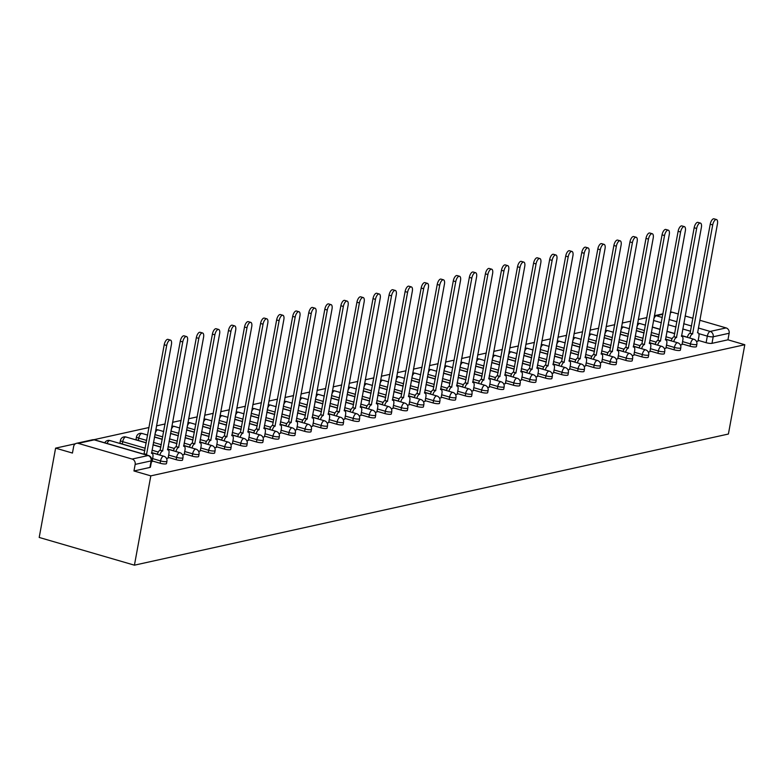 <?xml version="1.0" encoding="UTF-8"?>
<svg xmlns="http://www.w3.org/2000/svg" width="784" height="784" viewBox="0 0 784 784"><rect width="100%" height="100%" fill="white"/><g stroke="black" fill="none" stroke-linecap="round" stroke-linejoin="round"><path stroke-width="1.18" d="M682.129 343.921L690.057 346.234A4.4 0.911 10.4 0 0 695.927 346.891A4.4 0.911 10.4 0 0 696.447 346.567L696.878 344.245A4.4 0.911 -169.6 0 1 696.359 344.558A4.4 0.911 -169.6 0 1 690.488 343.902L682.56 341.599M666.067 347.469L674.005 349.782A4.4 0.911 10.4 0 0 679.875 350.428A4.4 0.911 10.4 0 0 680.385 350.115L680.816 347.792A4.4 0.911 -169.6 0 1 680.296 348.106A4.4 0.911 -169.6 0 1 674.426 347.449L666.498 345.136M650.014 351.016L657.943 353.319A4.4 0.911 10.4 0 0 663.813 353.976A4.4 0.911 10.4 0 0 664.332 353.662L664.754 351.34A4.4 0.911 -169.6 0 1 664.234 351.653A4.4 0.911 -169.6 0 1 658.374 350.997L650.436 348.684M633.952 354.564L641.88 356.867A4.4 0.911 10.4 0 0 647.751 357.524A4.4 0.911 10.4 0 0 648.27 357.21L648.701 354.878A4.4 0.911 -169.6 0 1 648.182 355.191A4.4 0.911 -169.6 0 1 642.312 354.544L634.383 352.232M617.89 358.102L625.828 360.415A4.4 0.911 10.4 0 0 631.688 361.071A4.4 0.911 10.4 0 0 632.208 360.758L632.639 358.425A4.4 0.911 -169.6 0 1 632.12 358.739A4.4 0.911 -169.6 0 1 626.249 358.092L618.321 355.779M601.838 361.649L609.766 363.962A4.4 0.911 10.4 0 0 615.636 364.619A4.4 0.911 10.4 0 0 616.155 364.305L616.577 361.973A4.4 0.911 -169.6 0 1 616.057 362.286A4.4 0.911 -169.6 0 1 610.197 361.63L602.259 359.327M585.775 365.197L593.704 367.51A4.4 0.911 10.4 0 0 599.574 368.157A4.4 0.911 10.4 0 0 600.093 367.843L600.515 365.52A4.4 0.911 -169.6 0 1 600.005 365.834A4.4 0.911 -169.6 0 1 594.135 365.177L586.207 362.874M569.713 368.745L577.651 371.048A4.4 0.911 10.4 0 0 583.512 371.704A4.4 0.911 10.4 0 0 584.031 371.391L584.462 369.068A4.4 0.911 -169.6 0 1 583.943 369.382A4.4 0.911 -169.6 0 1 578.073 368.725L570.144 366.412M553.661 372.292L561.589 374.595A4.4 0.911 10.4 0 0 567.459 375.252A4.4 0.911 10.4 0 0 567.979 374.938L568.4 372.606A4.4 0.911 -169.6 0 1 567.881 372.929A4.4 0.911 -169.6 0 1 562.02 372.273L554.082 369.96M537.599 375.83L545.527 378.143A4.4 0.911 10.4 0 0 551.397 378.799A4.4 0.911 10.4 0 0 551.916 378.486L552.338 376.153A4.4 0.911 -169.6 0 1 551.828 376.467A4.4 0.911 -169.6 0 1 545.958 375.82L538.02 373.507M521.536 379.378L529.474 381.69A4.4 0.911 10.4 0 0 535.335 382.347A4.4 0.911 10.4 0 0 535.854 382.033L536.285 379.701A4.4 0.911 -169.6 0 1 535.766 380.015A4.4 0.911 -169.6 0 1 529.896 379.358L521.968 377.055M505.484 382.925L513.412 385.238A4.4 0.911 10.4 0 0 519.282 385.895A4.4 0.911 10.4 0 0 519.792 385.571L520.223 383.249A4.4 0.911 -169.6 0 1 519.704 383.562A4.4 0.911 -169.6 0 1 513.834 382.906L505.905 380.603M489.422 386.473L497.35 388.786A4.4 0.911 10.4 0 0 503.22 389.432A4.4 0.911 10.4 0 0 503.74 389.119L504.161 386.796A4.4 0.911 -169.6 0 1 503.642 387.11A4.4 0.911 -169.6 0 1 497.781 386.453L489.843 384.14M473.36 390.02L481.288 392.323A4.4 0.911 10.4 0 0 487.158 392.98A4.4 0.911 10.4 0 0 487.677 392.666L488.109 390.334A4.4 0.911 -169.6 0 1 487.589 390.657A4.4 0.911 -169.6 0 1 481.719 390.001L473.791 387.688M457.297 393.568L465.235 395.871A4.4 0.911 10.4 0 0 471.106 396.528A4.4 0.911 10.4 0 0 471.615 396.214L472.046 393.882A4.4 0.911 -169.6 0 1 471.527 394.195A4.4 0.911 -169.6 0 1 465.657 393.548L457.729 391.236M441.245 397.106L449.173 399.419A4.4 0.911 10.4 0 0 455.043 400.075A4.4 0.911 10.4 0 0 455.563 399.762L455.984 397.429A4.4 0.911 -169.6 0 1 455.465 397.743A4.4 0.911 -169.6 0 1 449.604 397.086L441.666 394.783M425.183 400.653L433.111 402.966A4.4 0.911 10.4 0 0 438.981 403.623A4.4 0.911 10.4 0 0 439.501 403.299L439.932 400.977A4.4 0.911 -169.6 0 1 439.412 401.29A4.4 0.911 -169.6 0 1 433.542 400.634L425.614 398.331M409.121 404.201L417.059 406.514A4.4 0.911 10.4 0 0 422.919 407.161A4.4 0.911 10.4 0 0 423.438 406.847L423.87 404.524A4.4 0.911 -169.6 0 1 423.35 404.838A4.4 0.911 -169.6 0 1 417.48 404.181L409.552 401.869M393.068 407.749L400.996 410.052A4.4 0.911 10.4 0 0 406.867 410.708A4.4 0.911 10.4 0 0 407.386 410.395L407.807 408.072A4.4 0.911 -169.6 0 1 407.288 408.386A4.4 0.911 -169.6 0 1 401.428 407.729L393.49 405.416M377.006 411.296L384.934 413.599A4.4 0.911 10.4 0 0 390.804 414.256A4.4 0.911 10.4 0 0 391.324 413.942L391.745 411.61A4.4 0.911 -169.6 0 1 391.236 411.923A4.4 0.911 -169.6 0 1 385.365 411.277L377.437 408.964M360.944 414.834L368.882 417.147A4.4 0.911 10.4 0 0 374.742 417.803A4.4 0.911 10.4 0 0 375.262 417.49L375.693 415.157A4.4 0.911 -169.6 0 1 375.173 415.471A4.4 0.911 -169.6 0 1 369.303 414.814L361.375 412.511M344.891 418.382L352.82 420.694A4.4 0.911 10.4 0 0 358.69 421.351A4.4 0.911 10.4 0 0 359.199 421.028L359.631 418.705A4.4 0.911 -169.6 0 1 359.111 419.019A4.4 0.911 -169.6 0 1 353.241 418.362L345.313 416.059M328.829 421.929L336.757 424.242A4.4 0.911 10.4 0 0 342.628 424.889A4.4 0.911 10.4 0 0 343.147 424.575L343.568 422.253A4.4 0.911 -169.6 0 1 343.059 422.566A4.4 0.911 -169.6 0 1 337.189 421.91L329.251 419.597M312.767 425.477L320.695 427.78A4.4 0.911 10.4 0 0 326.565 428.436A4.4 0.911 10.4 0 0 327.085 428.123L327.516 425.8A4.4 0.911 -169.6 0 1 326.997 426.114A4.4 0.911 -169.6 0 1 321.126 425.457L313.198 423.144M296.705 429.024L304.643 431.327A4.4 0.911 10.4 0 0 310.513 431.984A4.4 0.911 10.4 0 0 311.023 431.67L311.454 429.338A4.4 0.911 -169.6 0 1 310.934 429.652A4.4 0.911 -169.6 0 1 305.064 429.005L297.136 426.692M280.652 432.562L288.581 434.875A4.4 0.911 10.4 0 0 294.451 435.532A4.4 0.911 10.4 0 0 294.97 435.218L295.392 432.886A4.4 0.911 -169.6 0 1 294.872 433.199A4.4 0.911 -169.6 0 1 289.012 432.552L281.074 430.24M264.59 436.11L272.518 438.423A4.4 0.911 10.4 0 0 278.389 439.079A4.4 0.911 10.4 0 0 278.908 438.766L279.339 436.433A4.4 0.911 -169.6 0 1 278.82 436.747A4.4 0.911 -169.6 0 1 272.95 436.09L265.021 433.787M248.528 439.657L256.466 441.97A4.4 0.911 10.4 0 0 262.326 442.617A4.4 0.911 10.4 0 0 262.846 442.303L263.277 439.981A4.4 0.911 -169.6 0 1 262.758 440.294A4.4 0.911 -169.6 0 1 256.887 439.638L248.959 437.335M232.476 443.205L240.404 445.508A4.4 0.911 10.4 0 0 246.274 446.165A4.4 0.911 10.4 0 0 246.793 445.851L247.215 443.528A4.4 0.911 -169.6 0 1 246.695 443.842A4.4 0.911 -169.6 0 1 240.835 443.185L232.897 440.873M216.413 446.753L224.342 449.056A4.4 0.911 10.4 0 0 230.212 449.712A4.4 0.911 10.4 0 0 230.731 449.399L231.153 447.066A4.4 0.911 -169.6 0 1 230.643 447.39A4.4 0.911 -169.6 0 1 224.773 446.733L216.845 444.42M200.351 450.29L208.289 452.603A4.4 0.911 10.4 0 0 214.15 453.26A4.4 0.911 10.4 0 0 214.669 452.946L215.1 450.614A4.4 0.911 -169.6 0 1 214.581 450.927A4.4 0.911 -169.6 0 1 208.711 450.281L200.782 447.968M184.299 453.838L192.227 456.151A4.4 0.911 10.4 0 0 198.097 456.807A4.4 0.911 10.4 0 0 198.617 456.494L199.038 454.161A4.4 0.911 -169.6 0 1 198.519 454.475A4.4 0.911 -169.6 0 1 192.658 453.818L184.72 451.515M168.237 457.386L176.165 459.698A4.4 0.911 10.4 0 0 182.035 460.345A4.4 0.911 10.4 0 0 182.554 460.032L182.976 457.709A4.4 0.911 -169.6 0 1 182.466 458.023A4.4 0.911 -169.6 0 1 176.596 457.366L168.658 455.063M152.174 460.933L160.112 463.246A4.4 0.911 10.4 0 0 165.973 463.893A4.4 0.911 10.4 0 0 166.492 463.579L166.923 461.257A4.4 0.911 -169.6 0 1 166.404 461.57A4.4 0.911 -169.6 0 1 160.534 460.914L152.606 458.601M646.869 317.598L638.264 319.5M630.806 321.146L622.202 323.047M614.754 324.694L606.15 326.595M598.692 328.241L590.087 330.133M582.63 331.779L574.025 333.68M566.577 335.327L557.973 337.228M550.515 338.874L541.911 340.775M534.453 342.422L525.848 344.323M518.4 345.969L509.786 347.861M502.338 349.507L493.734 351.408M486.276 353.055L477.672 354.956M470.214 356.602L461.609 358.504M454.161 360.15L445.557 362.051M438.099 363.698L429.495 365.599M422.037 367.235L413.433 369.137M405.985 370.783L397.38 372.684M389.922 374.331L381.318 376.232M373.86 377.878L365.256 379.779M357.808 381.426L349.194 383.327M341.746 384.964L333.141 386.865M325.683 388.511L317.079 390.412M309.621 392.059L301.017 393.96M293.569 395.606L284.964 397.508M277.507 399.154L268.902 401.055M261.444 402.702L252.84 404.593M245.392 406.239L236.788 408.141M229.33 409.787L220.725 411.688M213.268 413.335L204.663 415.236M197.215 416.882L188.611 418.783M181.153 420.43L172.549 422.321M165.091 423.968L156.486 425.869M149.038 427.515L93.845 439.706M75.391 443.773L55.595 448.144L39.2 537.452L134.427 565.176L150.812 475.868L744.8 344.725L728.405 434.032L134.427 565.176M699.759 320.244L726.121 327.918A4.4 3.861 77.5 0 1 729.149 333.259L727.944 339.815L711.99 343.343A4.4 0.911 -169.6 0 1 706.119 342.686L698.191 340.374M687.392 337.238L681.551 335.532M674.759 333.553L666.919 331.269M660.128 329.3L652.298 327.016M670.428 312.179L670.496 312.159A4.4 3.861 77.5 0 1 672.221 312.228L678.346 314.012M685.138 315.981L692.968 318.265M727.944 339.815L744.8 344.725M78.233 443.372L132.133 459.061L148.088 455.543L94.188 439.853L78.233 443.372A4.4 3.861 -102.5 0 0 76.509 443.313A4.4 3.861 -102.5 0 0 73.647 446.498L72.442 453.054L55.595 448.144M133.956 470.968L149.92 467.44A4.4 0.911 10.4 0 0 150.43 467.127L151.635 460.571A4.4 0.911 -169.6 0 1 151.116 460.884L135.162 464.402L133.956 470.968L150.812 475.868M135.162 464.402A4.4 3.861 -102.5 0 0 132.133 459.061M151.4 461.845L152.057 461.58M166.531 458.503L168.119 458.032M182.594 454.965L184.171 454.495M198.656 451.417L200.234 450.947M214.718 447.87L216.296 447.399M230.77 444.322L232.348 443.852M246.833 440.775L248.41 440.304M262.895 437.237L264.473 436.766M278.947 433.689L280.535 433.219M295.009 430.142L296.587 429.671M311.072 426.594L312.649 426.124M327.124 423.046L328.712 422.576M343.186 419.509L344.764 419.038M359.248 415.961L360.826 415.491M375.311 412.413L376.888 411.943M391.363 408.866L392.941 408.395M407.425 405.318L409.003 404.848M423.487 401.78L425.065 401.31M439.54 398.233L441.127 397.762M455.602 394.685L457.18 394.215M471.664 391.138L473.242 390.667M487.717 387.59L489.304 387.12M503.779 384.042L505.357 383.572M519.841 380.505L521.419 380.034M535.893 376.957L537.481 376.487M551.956 373.409L553.533 372.939M568.018 369.862L569.596 369.391M584.08 366.314L585.658 365.844M600.132 362.776L601.71 362.306M616.195 359.229L617.772 358.758M632.257 355.681L633.835 355.211M648.309 352.134L649.897 351.663M664.371 348.586L665.949 348.116M680.434 345.048L682.011 344.578M671.329 340.775L665.489 339.08M658.697 337.1L650.857 334.817M644.076 332.847L636.236 330.564M655.277 344.323L649.426 342.628M642.635 340.648L634.805 338.365M628.013 336.385L620.173 334.111M639.215 347.871L633.374 346.165M626.583 344.196L618.743 341.912M611.951 339.933L604.111 337.649M623.153 351.418L617.312 349.713M610.52 347.743L602.68 345.46M595.899 343.48L588.059 341.197M607.1 354.966L601.25 353.261M594.458 351.281L586.628 349.007M579.837 347.028L571.997 344.744M591.038 358.513L585.187 356.808M578.406 354.829L570.566 352.545M563.774 350.575L555.934 348.292M574.976 362.051L569.135 360.356M562.344 358.376L554.504 356.093M547.712 354.113L539.882 351.84M558.923 365.599L553.073 363.894M546.281 361.924L538.451 359.64M531.66 357.661L523.82 355.377M542.861 369.146L537.011 367.441M530.229 365.471L522.389 363.188M515.598 361.208L507.758 358.925M526.799 372.694L520.958 370.989M514.167 369.009L506.327 366.736M499.535 364.756L491.705 362.473M510.737 376.242L504.896 374.536M498.105 372.557L490.265 370.273M483.483 368.304L475.643 366.02M494.684 379.779L488.834 378.084M482.052 376.104L474.212 373.821M467.421 371.841L459.581 369.568M478.622 383.327L472.781 381.632M465.99 379.652L458.15 377.369M451.359 375.389L443.519 373.106M462.56 386.875L456.719 385.169M449.928 383.2L442.088 380.916M435.306 378.937L427.466 376.653M446.508 390.422L440.657 388.717M433.866 386.737L426.035 384.464M419.244 382.484L411.404 380.201M430.445 393.97L424.595 392.265M417.813 390.285L409.973 388.002M403.182 386.032L395.342 383.748M414.383 397.508L408.542 395.812M401.751 393.833L393.911 391.549M387.12 389.579L379.289 387.296M398.331 401.055L392.48 399.36M385.689 397.38L377.859 395.097M371.067 393.117L363.227 390.834M382.269 404.603L376.418 402.898M369.636 400.928L361.796 398.644M355.005 396.665L347.165 394.381M366.206 408.15L360.366 406.445M353.574 404.466L345.734 402.192M338.943 400.212L331.113 397.929M350.154 411.698L344.303 409.993M337.512 408.013L329.672 405.73M322.89 403.76L315.05 401.477M334.092 415.236L328.241 413.54M321.46 411.561L313.62 409.277M306.828 407.308L298.988 405.024M318.03 418.783L312.189 417.088M305.397 415.108L297.557 412.825M290.766 410.845L282.936 408.572M301.967 422.331L296.127 420.626M289.335 418.656L281.495 416.373M274.714 414.393L266.874 412.11M285.915 425.879L280.064 424.173M273.273 422.204L265.443 419.92M258.651 417.941L250.811 415.657M269.853 429.426L264.012 427.721M257.221 425.741L249.381 423.458M242.589 421.488L234.749 419.205M253.791 432.974L247.95 431.269M241.158 429.289L233.318 427.006M226.537 425.036L218.697 422.752M237.738 436.512L231.888 434.816M225.096 432.837L217.266 430.553M210.475 428.574L202.635 426.3M221.676 440.059L215.825 438.354M209.044 436.384L201.204 434.101M194.412 432.121L186.572 429.838M205.614 443.607L199.773 441.902M192.982 439.932L185.142 437.648M178.35 435.669L170.52 433.385M189.561 447.154L183.711 445.449M176.919 443.47L169.079 441.196M162.298 439.216L154.458 436.933M173.499 450.702L167.649 448.997M160.867 447.017L153.027 444.734M146.236 442.764L138.327 440.461L138.758 438.129A4.4 0.911 -169.6 0 1 136.485 436.884L136.063 439.207A4.4 0.911 10.4 0 0 138.327 440.461M157.437 454.24L151.596 452.544M144.805 450.565L122.275 444.009L122.696 441.676A4.4 0.911 -169.6 0 1 120.432 440.432L120.001 442.754A4.4 0.911 10.4 0 0 122.275 444.009M696.486 341.501L698.074 341.03M152.037 461.707L152.87 457.16A4.4 1.901 106.2 0 0 152.037 453.397A4.4 1.901 106.2 0 0 151.586 453.387L171.431 344.431A5.057 2.185 106.2 0 0 170.481 340.099A5.057 2.185 106.2 0 0 166.698 345.479L146.539 454.495A4.4 1.901 106.2 0 0 145.942 454.789M143.462 454.073A4.4 1.901 -73.8 0 1 144.07 453.779L164.219 344.754A5.057 2.185 -73.8 0 1 168.001 339.374L170.481 340.099M146.696 454.465L144.217 453.74M168.09 458.16L168.923 453.622A4.4 1.901 106.2 0 0 168.099 449.849A4.4 1.901 106.2 0 0 167.649 449.84L187.494 340.883A5.057 2.185 106.2 0 0 186.543 336.552A5.057 2.185 106.2 0 0 182.76 341.932L162.602 450.957A4.4 1.901 106.2 0 0 159.887 455.092M157.408 454.367A4.4 1.901 -73.8 0 1 160.122 450.232L180.281 341.207A5.057 2.185 -73.8 0 1 184.064 335.836L186.543 336.552M162.758 450.918L160.279 450.202M184.152 454.622L184.985 450.075A4.4 1.901 106.2 0 0 184.162 446.302A4.4 1.901 106.2 0 0 183.701 446.292L203.556 337.345A5.057 2.185 106.2 0 0 202.595 333.004A5.057 2.185 106.2 0 0 198.813 338.384L178.664 447.409A4.4 1.901 106.2 0 0 175.939 451.545M173.47 450.82A4.4 1.901 -73.8 0 1 176.184 446.684L196.343 337.669A5.057 2.185 -73.8 0 1 200.126 332.289L202.595 333.004M178.811 447.37L176.341 446.655M200.214 451.074L201.047 446.527A4.4 1.901 106.2 0 0 200.214 442.754A4.4 1.901 106.2 0 0 199.763 442.744L219.608 333.798A5.057 2.185 106.2 0 0 218.658 329.456A5.057 2.185 106.2 0 0 214.875 334.837L194.716 443.862A4.4 1.901 106.2 0 0 192.002 447.997M189.522 447.272A4.4 1.901 -73.8 0 1 192.247 443.146L212.405 334.121A5.057 2.185 -73.8 0 1 216.178 328.741L218.658 329.456M194.873 443.832L192.394 443.107M216.266 447.527L217.109 442.98A4.4 1.901 106.2 0 0 216.276 439.216A4.4 1.901 106.2 0 0 215.825 439.207L235.67 330.25A5.057 2.185 106.2 0 0 234.72 325.919A5.057 2.185 106.2 0 0 230.937 331.299L210.778 440.314A4.4 1.901 106.2 0 0 208.064 444.45M205.584 443.734A4.4 1.901 -73.8 0 1 208.299 439.599L228.458 330.574A5.057 2.185 -73.8 0 1 232.24 325.193L234.72 325.919M210.935 440.285L208.456 439.559M232.329 443.979L233.162 439.432A4.4 1.901 106.2 0 0 232.338 435.669A4.4 1.901 106.2 0 0 231.878 435.659L251.733 326.703A5.057 2.185 106.2 0 0 250.772 322.371A5.057 2.185 106.2 0 0 246.999 327.751L226.841 436.766A4.4 1.901 106.2 0 0 224.116 440.902M221.647 440.187A4.4 1.901 -73.8 0 1 224.361 436.051L244.52 327.026A5.057 2.185 -73.8 0 1 248.303 321.646L250.772 322.371M226.988 436.737L224.518 436.012M248.391 440.432L249.224 435.884A4.4 1.901 106.2 0 0 248.391 432.121A4.4 1.901 106.2 0 0 247.94 432.111L267.785 323.155A5.057 2.185 106.2 0 0 266.834 318.823A5.057 2.185 106.2 0 0 263.052 324.204L242.893 433.229A4.4 1.901 106.2 0 0 240.178 437.364M237.699 436.639A4.4 1.901 -73.8 0 1 240.423 432.503L260.582 323.478A5.057 2.185 -73.8 0 1 264.365 318.098L266.834 318.823M243.05 433.189L240.58 432.474M264.453 436.894L265.286 432.347A4.4 1.901 106.2 0 0 264.453 428.574A4.4 1.901 106.2 0 0 264.002 428.564L283.847 319.607A5.057 2.185 106.2 0 0 282.897 315.276A5.057 2.185 106.2 0 0 279.114 320.656L258.955 429.681A4.4 1.901 106.2 0 0 256.241 433.817M253.761 433.091A4.4 1.901 -73.8 0 1 256.476 428.956L276.634 319.941A5.057 2.185 -73.8 0 1 280.417 314.56L282.897 315.276M259.112 429.642L256.633 428.926M280.505 433.346L281.338 428.799A4.4 1.901 106.2 0 0 280.515 425.026A4.4 1.901 106.2 0 0 280.064 425.016L299.909 316.07A5.057 2.185 106.2 0 0 298.959 311.728A5.057 2.185 106.2 0 0 295.176 317.108L275.017 426.133A4.4 1.901 106.2 0 0 272.293 430.269M269.823 429.544A4.4 1.901 -73.8 0 1 272.538 425.408L292.697 316.393A5.057 2.185 -73.8 0 1 296.479 311.013L298.959 311.728M275.174 426.104L272.695 425.379M296.568 429.799L297.401 425.251A4.4 1.901 106.2 0 0 296.568 421.478A4.4 1.901 106.2 0 0 296.117 421.478L315.972 312.522A5.057 2.185 106.2 0 0 315.011 308.19A5.057 2.185 106.2 0 0 311.228 313.571L291.07 422.586A4.4 1.901 106.2 0 0 288.355 426.721M285.886 426.006A4.4 1.901 -73.8 0 1 288.6 421.87L308.759 312.845A5.057 2.185 -73.8 0 1 312.542 307.465L315.011 308.19M291.227 422.556L288.757 421.831M312.63 426.251L313.463 421.704A4.4 1.901 106.2 0 0 312.63 417.941A4.4 1.901 106.2 0 0 312.179 417.931L332.024 308.974A5.057 2.185 106.2 0 0 331.073 304.643A5.057 2.185 106.2 0 0 327.291 310.023L307.132 419.038A4.4 1.901 106.2 0 0 304.417 423.174M301.938 422.458A4.4 1.901 -73.8 0 1 304.662 418.323L324.811 309.298A5.057 2.185 -73.8 0 1 328.594 303.918L331.073 304.643M307.289 419.009L304.809 418.284M328.682 422.703L329.515 418.156A4.4 1.901 106.2 0 0 328.692 414.393A4.4 1.901 106.2 0 0 328.241 414.383L348.086 305.427A5.057 2.185 106.2 0 0 347.136 301.095A5.057 2.185 106.2 0 0 343.353 306.475L323.194 415.5A4.4 1.901 106.2 0 0 320.48 419.626M318 418.911A4.4 1.901 -73.8 0 1 320.715 414.775L340.873 305.75A5.057 2.185 -73.8 0 1 344.656 300.37L347.136 301.095M323.351 415.461L320.872 414.746M344.744 419.156L345.577 414.618A4.4 1.901 106.2 0 0 344.754 410.845A4.4 1.901 106.2 0 0 344.294 410.836L364.148 301.879A5.057 2.185 106.2 0 0 363.188 297.548A5.057 2.185 106.2 0 0 359.405 302.928L339.256 411.953A4.4 1.901 106.2 0 0 336.532 416.088M334.062 415.363A4.4 1.901 -73.8 0 1 336.777 411.228L356.936 302.212A5.057 2.185 -73.8 0 1 360.718 296.832L363.188 297.548M339.403 411.914L336.934 411.198M360.807 415.618L361.64 411.071A4.4 1.901 106.2 0 0 360.807 407.298A4.4 1.901 106.2 0 0 360.356 407.288L380.201 298.341A5.057 2.185 106.2 0 0 379.25 294A5.057 2.185 106.2 0 0 375.467 299.38L355.309 408.405A4.4 1.901 106.2 0 0 352.594 412.541M350.115 411.816A4.4 1.901 -73.8 0 1 352.839 407.68L372.998 298.665A5.057 2.185 -73.8 0 1 376.771 293.285L379.25 294M355.466 408.366L352.986 407.651M376.859 412.07L377.702 407.523A4.4 1.901 106.2 0 0 376.869 403.75A4.4 1.901 106.2 0 0 376.418 403.75L396.263 294.794A5.057 2.185 106.2 0 0 395.312 290.462A5.057 2.185 106.2 0 0 391.53 295.842L371.371 404.858A4.4 1.901 106.2 0 0 368.656 408.993M366.177 408.278A4.4 1.901 -73.8 0 1 368.892 404.142L389.05 295.117A5.057 2.185 -73.8 0 1 392.833 289.737L395.312 290.462M371.528 404.828L369.048 404.103M392.921 408.523L393.754 403.976A4.4 1.901 106.2 0 0 392.931 400.212A4.4 1.901 106.2 0 0 392.47 400.203L412.325 291.246A5.057 2.185 106.2 0 0 411.365 286.915A5.057 2.185 106.2 0 0 407.592 292.295L387.433 401.31A4.4 1.901 106.2 0 0 384.709 405.446M382.239 404.73A4.4 1.901 -73.8 0 1 384.954 400.595L405.112 291.57A5.057 2.185 -73.8 0 1 408.895 286.189L411.365 286.915M387.58 401.281L385.111 400.555M408.983 404.975L409.816 400.428A4.4 1.901 106.2 0 0 408.983 396.665A4.4 1.901 106.2 0 0 408.533 396.655L428.378 287.699A5.057 2.185 106.2 0 0 427.427 283.367A5.057 2.185 106.2 0 0 423.644 288.747L403.486 397.772A4.4 1.901 106.2 0 0 400.771 401.898M398.292 401.183A4.4 1.901 -73.8 0 1 401.016 397.047L421.175 288.022A5.057 2.185 -73.8 0 1 424.957 282.642L427.427 283.367M403.642 397.733L401.163 397.018M425.036 401.428L425.879 396.89A4.4 1.901 106.2 0 0 425.046 393.117A4.4 1.901 106.2 0 0 424.595 393.107L444.44 284.151A5.057 2.185 106.2 0 0 443.489 279.819A5.057 2.185 106.2 0 0 439.706 285.2L419.548 394.225A4.4 1.901 106.2 0 0 416.833 398.36M414.354 397.635A4.4 1.901 -73.8 0 1 417.068 393.499L437.227 284.484A5.057 2.185 -73.8 0 1 441.01 279.104L443.489 279.819M419.705 394.185L417.225 393.47M441.098 397.89L441.931 393.343A4.4 1.901 106.2 0 0 441.108 389.57A4.4 1.901 106.2 0 0 440.647 389.56L460.502 280.613A5.057 2.185 106.2 0 0 459.551 276.272A5.057 2.185 106.2 0 0 455.769 281.652L435.61 390.677A4.4 1.901 106.2 0 0 432.886 394.813M430.416 394.087A4.4 1.901 -73.8 0 1 433.131 389.952L453.289 280.937A5.057 2.185 -73.8 0 1 457.072 275.556L459.551 276.272M435.767 390.638L433.287 389.922M457.16 394.342L457.993 389.795A4.4 1.901 106.2 0 0 457.16 386.022A4.4 1.901 106.2 0 0 456.709 386.012L476.564 277.066A5.057 2.185 106.2 0 0 475.604 272.724A5.057 2.185 106.2 0 0 471.821 278.104L451.662 387.129A4.4 1.901 106.2 0 0 448.948 391.265M446.478 390.54A4.4 1.901 -73.8 0 1 449.193 386.414L469.351 277.389A5.057 2.185 -73.8 0 1 473.134 272.009L475.604 272.724M451.819 387.1L449.35 386.375M473.222 390.795L474.055 386.247A4.4 1.901 106.2 0 0 473.222 382.484A4.4 1.901 106.2 0 0 472.772 382.474L492.617 273.518A5.057 2.185 106.2 0 0 491.666 269.186A5.057 2.185 106.2 0 0 487.883 274.567L467.725 383.582A4.4 1.901 106.2 0 0 465.01 387.717M462.531 387.002A4.4 1.901 -73.8 0 1 465.255 382.866L485.404 273.841A5.057 2.185 -73.8 0 1 489.187 268.461L491.666 269.186M467.881 383.552L465.402 382.827M489.275 387.247L490.108 382.7A4.4 1.901 106.2 0 0 489.285 378.937A4.4 1.901 106.2 0 0 488.834 378.927L508.679 269.97A5.057 2.185 106.2 0 0 507.728 265.639A5.057 2.185 106.2 0 0 503.945 271.019L483.787 380.034A4.4 1.901 106.2 0 0 481.072 384.17M478.593 383.454A4.4 1.901 -73.8 0 1 481.307 379.319L501.466 270.294A5.057 2.185 -73.8 0 1 505.249 264.914L507.728 265.639M483.944 380.005L481.464 379.28M505.337 383.699L506.17 379.162A4.4 1.901 106.2 0 0 505.337 375.389A4.4 1.901 106.2 0 0 504.886 375.379L524.741 266.423A5.057 2.185 106.2 0 0 523.781 262.091A5.057 2.185 106.2 0 0 519.998 267.471L499.849 376.496A4.4 1.901 106.2 0 0 497.125 380.632M494.655 379.907A4.4 1.901 -73.8 0 1 497.37 375.771L517.528 266.746A5.057 2.185 -73.8 0 1 521.311 261.376L523.781 262.091M499.996 376.457L497.526 375.742M521.399 380.162L522.232 375.614A4.4 1.901 106.2 0 0 521.399 371.841A4.4 1.901 106.2 0 0 520.948 371.832L540.793 262.885A5.057 2.185 106.2 0 0 539.843 258.544A5.057 2.185 106.2 0 0 536.06 263.924L515.901 372.949A4.4 1.901 106.2 0 0 513.187 377.084M510.707 376.359A4.4 1.901 -73.8 0 1 513.432 372.224L533.581 263.208A5.057 2.185 -73.8 0 1 537.363 257.828L539.843 258.544M516.058 372.91L513.579 372.194M537.452 376.614L538.285 372.067A4.4 1.901 106.2 0 0 537.461 368.294A4.4 1.901 106.2 0 0 537.011 368.284L556.856 259.337A5.057 2.185 106.2 0 0 555.905 254.996A5.057 2.185 106.2 0 0 552.122 260.376L531.964 369.401A4.4 1.901 106.2 0 0 529.249 373.537M526.77 372.812A4.4 1.901 -73.8 0 1 529.484 368.686L549.643 259.661A5.057 2.185 -73.8 0 1 553.426 254.281L555.905 254.996M532.12 369.372L529.641 368.647M553.514 373.066L554.347 368.519A4.4 1.901 106.2 0 0 553.524 364.756A4.4 1.901 106.2 0 0 553.063 364.746L572.918 255.79A5.057 2.185 106.2 0 0 571.957 251.458A5.057 2.185 106.2 0 0 568.184 256.838L548.026 365.854A4.4 1.901 106.2 0 0 545.301 369.989M542.832 369.274A4.4 1.901 -73.8 0 1 545.546 365.138L565.705 256.113A5.057 2.185 -73.8 0 1 569.488 250.733L571.957 251.458M548.173 365.824L545.703 365.099M569.576 369.519L570.409 364.972A4.4 1.901 106.2 0 0 569.576 361.208A4.4 1.901 106.2 0 0 569.125 361.199L588.97 252.242A5.057 2.185 106.2 0 0 588.02 247.911A5.057 2.185 106.2 0 0 584.237 253.291L564.078 362.306A4.4 1.901 106.2 0 0 561.364 366.442M558.884 365.726A4.4 1.901 -73.8 0 1 561.609 361.591L581.767 252.566A5.057 2.185 -73.8 0 1 585.54 247.185L588.02 247.911M564.235 362.277L561.756 361.551M585.628 365.971L586.471 361.424A4.4 1.901 106.2 0 0 585.638 357.661A4.4 1.901 106.2 0 0 585.187 357.651L605.032 248.695A5.057 2.185 106.2 0 0 604.082 244.363A5.057 2.185 106.2 0 0 600.299 249.743L580.14 358.768A4.4 1.901 106.2 0 0 577.426 362.904M574.946 362.179A4.4 1.901 -73.8 0 1 577.661 358.043L597.82 249.018A5.057 2.185 -73.8 0 1 601.602 243.638L604.082 244.363M580.297 358.729L577.818 358.014M601.691 362.433L602.524 357.886A4.4 1.901 106.2 0 0 601.7 354.113A4.4 1.901 106.2 0 0 601.24 354.103L621.095 245.147A5.057 2.185 106.2 0 0 620.134 240.815A5.057 2.185 106.2 0 0 616.361 246.196L596.203 355.221A4.4 1.901 106.2 0 0 593.478 359.356M591.009 358.631A4.4 1.901 -73.8 0 1 593.723 354.495L613.882 245.48A5.057 2.185 -73.8 0 1 617.665 240.1L620.134 240.815M596.35 355.181L593.88 354.466M617.753 358.886L618.586 354.339A4.4 1.901 106.2 0 0 617.753 350.566A4.4 1.901 106.2 0 0 617.302 350.556L637.147 241.609A5.057 2.185 106.2 0 0 636.196 237.268A5.057 2.185 106.2 0 0 632.414 242.648L612.255 351.673A4.4 1.901 106.2 0 0 609.54 355.809M607.061 355.083A4.4 1.901 -73.8 0 1 609.785 350.948L629.944 241.933A5.057 2.185 -73.8 0 1 633.727 236.552L636.196 237.268M612.412 351.644L609.942 350.918M633.815 355.338L634.648 350.791A4.4 1.901 106.2 0 0 633.815 347.018A4.4 1.901 106.2 0 0 633.364 347.018L653.209 238.062A5.057 2.185 106.2 0 0 652.259 233.73A5.057 2.185 106.2 0 0 648.476 239.11L628.317 348.125A4.4 1.901 106.2 0 0 625.603 352.261M623.123 351.546A4.4 1.901 -73.8 0 1 625.838 347.41L645.996 238.385A5.057 2.185 -73.8 0 1 649.779 233.005L652.259 233.73M628.474 348.096L625.995 347.371M649.867 351.791L650.7 347.243A4.4 1.901 106.2 0 0 649.877 343.48A4.4 1.901 106.2 0 0 649.426 343.47L669.271 234.514A5.057 2.185 106.2 0 0 668.321 230.182A5.057 2.185 106.2 0 0 664.538 235.563L644.379 344.578A4.4 1.901 106.2 0 0 641.655 348.713M639.185 347.998A4.4 1.901 -73.8 0 1 641.9 343.862L662.059 234.837A5.057 2.185 -73.8 0 1 665.841 229.457L668.321 230.182M644.536 344.548L642.057 343.823M665.93 348.243L666.763 343.696A4.4 1.901 106.2 0 0 665.93 339.933A4.4 1.901 106.2 0 0 665.479 339.923L685.334 230.966A5.057 2.185 106.2 0 0 684.373 226.635A5.057 2.185 106.2 0 0 680.59 232.015L660.442 341.04A4.4 1.901 106.2 0 0 657.717 345.166M655.248 344.45A4.4 1.901 -73.8 0 1 657.962 340.315L678.121 231.29A5.057 2.185 -73.8 0 1 681.904 225.91L684.373 226.635M660.589 341.001L658.119 340.285M681.992 344.695L682.825 340.158A4.4 1.901 106.2 0 0 681.992 336.385A4.4 1.901 106.2 0 0 681.541 336.375L701.386 227.419A5.057 2.185 106.2 0 0 700.435 223.087A5.057 2.185 106.2 0 0 696.653 228.467L676.494 337.492A4.4 1.901 106.2 0 0 673.779 341.628M671.3 340.903A4.4 1.901 -73.8 0 1 674.024 336.767L694.173 227.752A5.057 2.185 -73.8 0 1 697.956 222.372L700.435 223.087M676.651 337.453L674.171 336.738M698.044 341.158L698.877 336.61A4.4 1.901 106.2 0 0 698.054 332.837A4.4 1.901 106.2 0 0 697.603 332.828L717.448 223.881A5.057 2.185 106.2 0 0 716.498 219.54A5.057 2.185 106.2 0 0 712.715 224.92L692.556 333.945A4.4 1.901 106.2 0 0 689.842 338.08M687.362 337.355A4.4 1.901 -73.8 0 1 690.077 333.22L710.235 224.204A5.057 2.185 -73.8 0 1 714.018 218.824L716.498 219.54M692.713 333.906L690.234 333.19M690.057 346.234L690.488 343.902A4.4 1.901 -73.8 0 1 693.321 339.217A4.4 1.901 106.2 0 1 693.781 339.227L681.521 335.66M674.005 349.782L674.426 347.449A4.4 1.901 -73.8 0 1 677.268 342.765A4.4 1.901 106.2 0 1 677.719 342.775L665.469 339.207M657.943 353.319L658.374 350.997A4.4 1.901 -73.8 0 1 661.206 346.312A4.4 1.901 106.2 0 1 661.657 346.322L649.407 342.755M641.88 356.867L642.312 354.544A4.4 1.901 -73.8 0 1 645.144 349.85A4.4 1.901 106.2 0 1 645.604 349.86L633.345 346.293M625.828 360.415L626.249 358.092A4.4 1.901 -73.8 0 1 629.091 353.398A4.4 1.901 106.2 0 1 629.542 353.408L617.282 349.84M609.766 363.962L610.197 361.63A4.4 1.901 -73.8 0 1 613.029 356.945A4.4 1.901 106.2 0 1 613.48 356.955L601.23 353.388M593.704 367.51L594.135 365.177A4.4 1.901 -73.8 0 1 596.967 360.493A4.4 1.901 106.2 0 1 597.418 360.503L585.168 356.936M577.651 371.048L578.073 368.725A4.4 1.901 -73.8 0 1 580.915 364.041A4.4 1.901 106.2 0 1 581.365 364.05L569.106 360.483M561.589 374.595L562.02 372.273A4.4 1.901 -73.8 0 1 564.852 367.578A4.4 1.901 106.2 0 1 565.303 367.588L553.053 364.021M545.527 378.143L545.958 375.82A4.4 1.901 -73.8 0 1 548.79 371.126A4.4 1.901 106.2 0 1 549.241 371.136L536.991 367.569M529.474 381.69L529.896 379.358A4.4 1.901 -73.8 0 1 532.728 374.674A4.4 1.901 106.2 0 1 533.189 374.683L520.929 371.116M513.412 385.238L513.834 382.906A4.4 1.901 -73.8 0 1 516.676 378.221A4.4 1.901 106.2 0 1 517.126 378.231L504.876 374.664M497.35 388.786L497.781 386.453A4.4 1.901 -73.8 0 1 500.613 381.769A4.4 1.901 106.2 0 1 501.064 381.779L488.814 378.211M481.288 392.323L481.719 390.001A4.4 1.901 -73.8 0 1 484.551 385.316A4.4 1.901 106.2 0 1 485.012 385.316L472.752 381.749M465.235 395.871L465.657 393.548A4.4 1.901 -73.8 0 1 468.499 388.854A4.4 1.901 106.2 0 1 468.95 388.864L456.69 385.297M449.173 399.419L449.604 397.086A4.4 1.901 -73.8 0 1 452.437 392.402A4.4 1.901 106.2 0 1 452.887 392.412L440.637 388.844M433.111 402.966L433.542 400.634A4.4 1.901 -73.8 0 1 436.374 395.949A4.4 1.901 106.2 0 1 436.835 395.959L424.575 392.392M417.059 406.514L417.48 404.181A4.4 1.901 -73.8 0 1 420.322 399.497A4.4 1.901 106.2 0 1 420.773 399.507L408.513 395.94M400.996 410.052L401.428 407.729A4.4 1.901 -73.8 0 1 404.26 403.045A4.4 1.901 106.2 0 1 404.711 403.045L392.461 399.477M384.934 413.599L385.365 411.277A4.4 1.901 -73.8 0 1 388.198 406.582A4.4 1.901 106.2 0 1 388.648 406.592L376.398 403.025M368.882 417.147L369.303 414.814A4.4 1.901 -73.8 0 1 372.145 410.13A4.4 1.901 106.2 0 1 372.596 410.14L360.336 406.573M352.82 420.694L353.241 418.362A4.4 1.901 -73.8 0 1 356.083 413.678A4.4 1.901 106.2 0 1 356.534 413.687L344.284 410.12M336.757 424.242L337.189 421.91A4.4 1.901 -73.8 0 1 340.021 417.225A4.4 1.901 106.2 0 1 340.472 417.235L328.222 413.668M320.695 427.78L321.126 425.457A4.4 1.901 -73.8 0 1 323.959 420.773A4.4 1.901 106.2 0 1 324.419 420.783L312.159 417.215M304.643 431.327L305.064 429.005A4.4 1.901 -73.8 0 1 307.906 424.311A4.4 1.901 106.2 0 1 308.357 424.32L296.107 420.753M288.581 434.875L289.012 432.552A4.4 1.901 -73.8 0 1 291.844 427.858A4.4 1.901 106.2 0 1 292.295 427.868L280.045 424.301M272.518 438.423L272.95 436.09A4.4 1.901 -73.8 0 1 275.782 431.406A4.4 1.901 106.2 0 1 276.242 431.416L263.983 427.848M256.466 441.97L256.887 439.638A4.4 1.901 -73.8 0 1 259.729 434.953A4.4 1.901 106.2 0 1 260.18 434.963L247.92 431.396M240.404 445.508L240.835 443.185A4.4 1.901 -73.8 0 1 243.667 438.501A4.4 1.901 106.2 0 1 244.118 438.511L231.868 434.944M224.342 449.056L224.773 446.733A4.4 1.901 -73.8 0 1 227.605 442.039A4.4 1.901 106.2 0 1 228.056 442.049L215.806 438.481M208.289 452.603L208.711 450.281A4.4 1.901 -73.8 0 1 211.553 445.586A4.4 1.901 106.2 0 1 212.003 445.596L199.744 442.029M192.227 456.151L192.658 453.818A4.4 1.901 -73.8 0 1 195.49 449.134A4.4 1.901 106.2 0 1 195.941 449.144L183.691 445.577M176.165 459.698L176.596 457.366A4.4 1.901 -73.8 0 1 179.428 452.682A4.4 1.901 106.2 0 1 179.879 452.691L167.629 449.124M160.112 463.246L160.534 460.914A4.4 1.901 -73.8 0 1 163.366 456.229A4.4 1.901 106.2 0 1 163.827 456.239L151.567 452.672M706.119 342.686L707.325 336.13L698.789 333.641M690.586 331.25L682.746 328.976M675.965 326.997L668.125 324.713M661.333 322.734L653.493 320.46M662.882 314.286L656.267 315.746L662.294 317.5M669.085 319.48L676.925 321.763M683.707 323.743L691.547 326.017M698.338 327.996L710.157 331.436L726.121 327.918M672.221 312.228L670.34 312.64M672.192 338.58L665.92 336.748M659.128 334.778L651.288 332.494M644.497 330.515L636.657 328.231M656.13 342.128L649.858 340.295M643.066 338.316L635.226 336.042M628.445 334.062L620.605 331.779M640.077 345.666L633.795 343.843M627.004 341.863L619.174 339.58M612.382 337.61L604.542 335.327M624.015 349.213L617.733 347.39M610.952 345.411L603.112 343.127M596.32 341.148L588.48 338.874M607.953 352.761L601.681 350.928M594.889 348.958L587.049 346.675M580.258 344.695L572.428 342.412M591.9 356.308L585.619 354.476M578.827 352.506L570.987 350.223M564.206 348.243L556.366 345.96M575.838 359.856L569.556 358.023M562.775 356.044L554.935 353.77M548.143 351.791L540.303 349.507M559.776 363.394L553.504 361.571M546.713 359.591L538.873 357.308M532.081 355.338L524.251 353.055M543.724 366.941L537.442 365.119M530.65 363.139L522.81 360.856M516.029 358.886L508.189 356.602M527.661 370.489L521.38 368.666M514.598 366.687L506.758 364.403M499.967 362.424L492.127 360.14M511.599 374.037L505.327 372.204M498.536 370.234L490.696 367.951M483.904 365.971L476.064 363.688M495.547 377.584L489.265 375.752M482.474 373.772L474.634 371.498M467.852 369.519L460.012 367.235M479.485 381.122L473.203 379.299M466.411 377.32L458.581 375.036M451.79 373.066L443.95 370.783M463.422 384.67L457.141 382.847M450.359 380.867L442.519 378.584M435.728 376.614L427.888 374.331M447.36 388.217L441.088 386.394M434.297 384.415L426.457 382.131M419.665 380.152L411.835 377.878M431.308 391.765L425.026 389.932M418.235 387.962L410.404 385.679M403.613 383.699L395.773 381.416M415.246 395.312L408.964 393.48M402.182 391.51L394.342 389.227M387.551 387.247L379.711 384.964M399.183 398.86L392.911 397.027M386.12 395.048L378.28 392.764M371.489 390.795L363.658 388.511M383.131 402.398L376.849 400.575M370.058 398.595L362.218 396.312M355.436 394.342L347.596 392.059M367.069 405.945L360.787 404.123M354.005 402.143L346.165 399.86M339.374 397.88L331.534 395.606M351.007 409.493L344.735 407.66M337.943 405.691L330.103 403.407M323.312 401.428L315.482 399.144M334.954 413.041L328.672 411.208M321.881 409.238L314.041 406.955M307.259 404.975L299.419 402.692M318.892 416.588L312.61 414.756M305.819 412.776L297.989 410.502M291.197 408.523L283.357 406.239M302.83 420.126L296.558 418.303M289.766 416.324L281.926 414.04M275.135 412.07L267.295 409.787M286.768 423.674L280.496 421.851M273.704 419.871L265.864 417.588M259.083 415.608L251.243 413.335M270.715 427.221L264.433 425.389M257.642 423.419L249.812 421.135M243.02 419.156L235.18 416.872M254.653 430.769L248.371 428.936M241.59 426.966L233.75 424.683M226.958 422.703L219.118 420.42M238.591 434.316L232.319 432.484M225.527 430.504L217.687 428.231M210.896 426.251L203.066 423.968M222.538 437.854L216.257 436.031M209.465 434.052L201.625 431.768M194.844 429.799L187.004 427.515M206.476 441.402L200.194 439.579M193.413 437.599L185.573 435.316M178.781 433.346L170.941 431.063M190.414 444.949L184.142 443.127M177.351 441.147L169.511 438.864M162.719 436.884L154.889 434.601M174.362 448.497L168.08 446.664M161.288 444.695L153.448 442.411M146.667 440.432L138.758 438.129A4.4 1.901 106.2 0 1 141.59 433.444A4.4 1.901 106.2 0 1 142.041 433.454A4.4 4.4 0 0 0 136.485 436.884M158.299 452.045L152.018 450.212M145.226 448.232L122.696 441.676A4.4 1.901 106.2 0 1 125.538 436.992A4.4 1.901 106.2 0 1 125.989 437.002A4.4 4.4 0 0 0 120.432 440.432M110.309 440.784A4.4 1.901 106.2 0 0 109.927 440.549A4.4 1.901 106.2 0 0 109.476 440.539A4.4 1.901 106.2 0 0 107.124 443.489M126.371 437.237A4.4 1.901 106.2 0 0 125.989 437.002L146.216 442.891M142.433 433.689A4.4 1.901 106.2 0 0 142.041 433.454L147.647 435.081M158.495 430.142A4.4 1.901 106.2 0 0 158.103 429.906A4.4 1.901 106.2 0 0 157.653 429.897A4.4 1.901 106.2 0 0 155.095 433.434M174.548 426.594A4.4 1.901 106.2 0 0 174.166 426.359A4.4 1.901 106.2 0 0 173.715 426.349A4.4 1.901 106.2 0 0 171.157 429.887M190.61 423.046A4.4 1.901 106.2 0 0 190.218 422.811A4.4 1.901 106.2 0 0 189.767 422.811A4.4 1.901 106.2 0 0 187.219 426.339M206.672 419.509A4.4 1.901 106.2 0 0 206.28 419.273A4.4 1.901 106.2 0 0 205.829 419.264A4.4 1.901 106.2 0 0 203.281 422.792M222.725 415.961A4.4 1.901 106.2 0 0 222.342 415.726A4.4 1.901 106.2 0 0 221.892 415.716A4.4 1.901 106.2 0 0 219.334 419.254M238.787 412.413A4.4 1.901 106.2 0 0 238.405 412.178A4.4 1.901 106.2 0 0 237.944 412.168A4.4 1.901 106.2 0 0 235.396 415.706M254.849 408.866A4.4 1.901 106.2 0 0 254.457 408.631A4.4 1.901 106.2 0 0 254.006 408.621A4.4 1.901 106.2 0 0 251.458 412.159M270.901 405.318A4.4 1.901 106.2 0 0 270.519 405.083A4.4 1.901 106.2 0 0 270.068 405.073A4.4 1.901 106.2 0 0 267.511 408.611M286.964 401.78A4.4 1.901 106.2 0 0 286.581 401.545A4.4 1.901 106.2 0 0 286.121 401.535A4.4 1.901 106.2 0 0 283.573 405.063M303.026 398.233A4.4 1.901 106.2 0 0 302.634 397.998A4.4 1.901 106.2 0 0 302.183 397.988A4.4 1.901 106.2 0 0 299.635 401.526M319.088 394.685A4.4 1.901 106.2 0 0 318.696 394.45A4.4 1.901 106.2 0 0 318.245 394.44A4.4 1.901 106.2 0 0 315.687 397.978M335.14 391.138A4.4 1.901 106.2 0 0 334.758 390.902A4.4 1.901 106.2 0 0 334.307 390.893A4.4 1.901 106.2 0 0 331.75 394.43M351.203 387.59A4.4 1.901 106.2 0 0 350.811 387.355A4.4 1.901 106.2 0 0 350.36 387.345A4.4 1.901 106.2 0 0 347.812 390.883M367.265 384.052A4.4 1.901 106.2 0 0 366.873 383.817A4.4 1.901 106.2 0 0 366.422 383.807A4.4 1.901 106.2 0 0 363.874 387.335M383.317 380.505A4.4 1.901 106.2 0 0 382.935 380.269A4.4 1.901 106.2 0 0 382.484 380.26A4.4 1.901 106.2 0 0 379.926 383.797M399.379 376.957A4.4 1.901 106.2 0 0 398.997 376.722A4.4 1.901 106.2 0 0 398.537 376.712A4.4 1.901 106.2 0 0 395.989 380.25M415.442 373.409A4.4 1.901 106.2 0 0 415.05 373.174A4.4 1.901 106.2 0 0 414.599 373.164A4.4 1.901 106.2 0 0 412.051 376.702M431.494 369.862A4.4 1.901 106.2 0 0 431.112 369.627A4.4 1.901 106.2 0 0 430.661 369.617A4.4 1.901 106.2 0 0 428.103 373.155M447.556 366.324A4.4 1.901 106.2 0 0 447.174 366.089A4.4 1.901 106.2 0 0 446.713 366.079A4.4 1.901 106.2 0 0 444.165 369.607M463.618 362.776A4.4 1.901 106.2 0 0 463.226 362.541A4.4 1.901 106.2 0 0 462.776 362.531A4.4 1.901 106.2 0 0 460.228 366.069M479.671 359.229A4.4 1.901 106.2 0 0 479.289 358.994A4.4 1.901 106.2 0 0 478.838 358.984A4.4 1.901 106.2 0 0 476.28 362.522M495.733 355.681A4.4 1.901 106.2 0 0 495.351 355.446A4.4 1.901 106.2 0 0 494.9 355.436A4.4 1.901 106.2 0 0 492.342 358.974M511.795 352.134A4.4 1.901 106.2 0 0 511.403 351.898A4.4 1.901 106.2 0 0 510.952 351.889A4.4 1.901 106.2 0 0 508.404 355.426M527.857 348.586A4.4 1.901 106.2 0 0 527.465 348.351A4.4 1.901 106.2 0 0 527.015 348.351A4.4 1.901 106.2 0 0 524.467 351.879M543.91 345.048A4.4 1.901 106.2 0 0 543.528 344.813A4.4 1.901 106.2 0 0 543.077 344.803A4.4 1.901 106.2 0 0 540.519 348.331M559.972 341.501A4.4 1.901 106.2 0 0 559.58 341.265A4.4 1.901 106.2 0 0 559.129 341.256A4.4 1.901 106.2 0 0 556.581 344.793M576.034 337.953A4.4 1.901 106.2 0 0 575.642 337.718A4.4 1.901 106.2 0 0 575.191 337.708A4.4 1.901 106.2 0 0 572.643 341.246M592.087 334.405A4.4 1.901 106.2 0 0 591.704 334.17A4.4 1.901 106.2 0 0 591.254 334.16A4.4 1.901 106.2 0 0 588.696 337.698M608.149 330.858A4.4 1.901 106.2 0 0 607.767 330.623A4.4 1.901 106.2 0 0 607.306 330.623A4.4 1.901 106.2 0 0 604.758 334.151M624.211 327.32A4.4 1.901 106.2 0 0 623.819 327.085A4.4 1.901 106.2 0 0 623.368 327.075A4.4 1.901 106.2 0 0 620.82 330.603M640.263 323.772A4.4 1.901 106.2 0 0 639.881 323.537A4.4 1.901 106.2 0 0 639.43 323.527A4.4 1.901 106.2 0 0 636.873 327.065M149.92 467.44L151.116 460.884A4.4 3.861 77.5 0 0 148.088 455.543A4.4 1.901 -73.8 0 1 148.539 455.553L94.648 439.853A4.4 1.901 -73.8 0 1 95.031 440.089M711.99 343.343L713.195 336.777A4.4 0.911 -169.6 0 1 707.325 336.13A4.4 1.901 106.2 0 1 710.157 331.436A4.4 3.861 77.5 0 1 713.195 336.777L729.149 333.259M653.709 319.284A4.4 1.901 106.2 0 1 656.267 315.746A4.4 3.861 -102.5 0 0 654.542 315.687A4.4 4.4 0 0 0 654.366 315.727M92.463 439.785A4.4 3.861 -102.5 0 1 94.188 439.853A4.4 1.901 -73.8 0 1 94.648 439.853A4.4 4.4 0 0 0 92.463 439.785L76.509 443.313M146.539 454.495L144.07 453.779M166.698 345.479L164.219 344.754M162.602 450.957L160.122 450.232M182.76 341.932L180.281 341.207M178.664 447.409L176.184 446.684M198.813 338.384L196.343 337.669M194.716 443.862L192.247 443.146M214.875 334.837L212.405 334.121M210.778 440.314L208.299 439.599M230.937 331.299L228.458 330.574M226.841 436.766L224.361 436.051M246.999 327.751L244.52 327.026M242.893 433.229L240.423 432.503M263.052 324.204L260.582 323.478M258.955 429.681L256.476 428.956M279.114 320.656L276.634 319.941M275.017 426.133L272.538 425.408M295.176 317.108L292.697 316.393M291.07 422.586L288.6 421.87M311.228 313.571L308.759 312.845M307.132 419.038L304.662 418.323M327.291 310.023L324.811 309.298M323.194 415.5L320.715 414.775M343.353 306.475L340.873 305.75M339.256 411.953L336.777 411.228M359.405 302.928L356.936 302.212M355.309 408.405L352.839 407.68M375.467 299.38L372.998 298.665M371.371 404.858L368.892 404.142M391.53 295.842L389.05 295.117M387.433 401.31L384.954 400.595M407.592 292.295L405.112 291.57M403.486 397.772L401.016 397.047M423.644 288.747L421.175 288.022M419.548 394.225L417.068 393.499M439.706 285.2L437.227 284.484M435.61 390.677L433.131 389.952M455.769 281.652L453.289 280.937M451.662 387.129L449.193 386.414M471.821 278.104L469.351 277.389M467.725 383.582L465.255 382.866M487.883 274.567L485.404 273.841M483.787 380.034L481.307 379.319M503.945 271.019L501.466 270.294M499.849 376.496L497.37 375.771M519.998 267.471L517.528 266.746M515.901 372.949L513.432 372.224M536.06 263.924L533.581 263.208M531.964 369.401L529.484 368.686M552.122 260.376L549.643 259.661M548.026 365.854L545.546 365.138M568.184 256.838L565.705 256.113M564.078 362.306L561.609 361.591M584.237 253.291L581.767 252.566M580.14 358.768L577.661 358.043M600.299 249.743L597.82 249.018M596.203 355.221L593.723 354.495M616.361 246.196L613.882 245.48M612.255 351.673L609.785 350.948M632.414 242.648L629.944 241.933M628.317 348.125L625.838 347.41M648.476 239.11L645.996 238.385M644.379 344.578L641.9 343.862M664.538 235.563L662.059 234.837M660.442 341.04L657.962 340.315M680.59 232.015L678.121 231.29M676.494 337.492L674.024 336.767M696.653 228.467L694.173 227.752M692.556 333.945L690.077 333.22M712.715 224.92L710.235 224.204M144.785 450.692L109.927 440.549A4.4 4.4 0 0 0 104.762 442.803M166.923 461.257A4.4 4.4 0 0 0 163.827 456.239M152.998 444.861L160.838 447.145M182.976 457.709A4.4 4.4 0 0 0 179.879 452.691M154.438 437.06L162.268 439.344M169.06 441.314L176.9 443.597M199.038 454.161A4.4 4.4 0 0 0 195.941 449.144M163.709 431.533L158.103 429.906A4.4 4.4 0 0 0 155.751 429.877M170.491 433.513L178.331 435.796M185.122 437.776L192.962 440.049M215.1 450.614A4.4 4.4 0 0 0 212.003 445.596M179.761 427.995L174.166 426.359A4.4 4.4 0 0 0 171.814 426.329M186.553 429.965L194.393 432.249M201.184 434.228L209.014 436.512M231.153 447.066A4.4 4.4 0 0 0 228.056 442.049M195.824 424.448L190.218 422.811A4.4 4.4 0 0 0 187.866 422.782M202.615 426.427L210.445 428.701M217.237 430.681L225.077 432.964M247.215 443.528A4.4 4.4 0 0 0 244.118 438.511M211.886 420.9L206.28 419.273A4.4 4.4 0 0 0 203.928 419.244M218.667 422.88L226.507 425.163M233.299 427.133L241.139 429.416M263.277 439.981A4.4 4.4 0 0 0 260.18 434.963M227.938 417.353L222.342 415.726A4.4 4.4 0 0 0 219.99 415.696M234.73 419.332L242.57 421.616M249.361 423.585L257.191 425.869M279.339 436.433A4.4 4.4 0 0 0 276.242 431.416M244 413.805L238.405 412.178A4.4 4.4 0 0 0 236.053 412.149M250.792 415.785L258.632 418.068M265.413 420.048L273.253 422.321M295.392 432.886A4.4 4.4 0 0 0 292.295 427.868M260.063 410.267L254.457 408.631A4.4 4.4 0 0 0 252.105 408.601M266.844 412.237L274.684 414.52M281.476 416.5L289.316 418.783M311.454 429.338A4.4 4.4 0 0 0 308.357 424.32M276.115 406.72L270.519 405.083A4.4 4.4 0 0 0 268.167 405.054M282.906 408.689L290.746 410.973M297.538 412.952L305.368 415.236M327.516 425.8A4.4 4.4 0 0 0 324.419 420.783M292.177 403.172L286.581 401.545A4.4 4.4 0 0 0 284.229 401.516M298.969 405.152L306.809 407.425M313.59 409.405L321.43 411.688M343.568 422.253A4.4 4.4 0 0 0 340.472 417.235M308.239 399.624L302.634 397.998A4.4 4.4 0 0 0 300.282 397.968M315.031 401.604L322.861 403.887M329.652 405.857L337.492 408.141M359.631 418.705A4.4 4.4 0 0 0 356.534 413.687M324.292 396.077L318.696 394.45A4.4 4.4 0 0 0 316.344 394.421M331.083 398.056L338.923 400.34M345.715 402.319L353.555 404.593M375.693 415.157A4.4 4.4 0 0 0 372.596 410.14M340.354 392.539L334.758 390.902A4.4 4.4 0 0 0 332.406 390.873M347.145 394.509L354.985 396.792M361.767 398.772L369.607 401.055M391.745 411.61A4.4 4.4 0 0 0 388.648 406.592M356.416 388.991L350.811 387.355A4.4 4.4 0 0 0 348.459 387.325M363.208 390.961L371.038 393.245M377.829 395.224L385.669 397.508M407.807 408.072A4.4 4.4 0 0 0 404.711 403.045M372.478 385.444L366.873 383.817A4.4 4.4 0 0 0 364.521 383.788M379.26 387.423L387.1 389.697M393.891 391.677L401.731 393.96M423.87 404.524A4.4 4.4 0 0 0 420.773 399.507M388.531 381.896L382.935 380.269A4.4 4.4 0 0 0 380.583 380.24M395.322 383.876L403.162 386.159M409.954 388.129L417.784 390.412M439.932 400.977A4.4 4.4 0 0 0 436.835 395.959M404.593 378.349L398.997 376.722A4.4 4.4 0 0 0 396.645 376.692M411.384 380.328L419.224 382.612M426.006 384.591L433.846 386.865M455.984 397.429A4.4 4.4 0 0 0 452.887 392.412M420.655 374.801L415.05 373.174A4.4 4.4 0 0 0 412.698 373.145M427.437 376.781L435.277 379.064M442.068 381.044L449.908 383.327M472.046 393.882A4.4 4.4 0 0 0 468.95 388.864M436.708 371.263L431.112 369.627A4.4 4.4 0 0 0 428.76 369.597M443.499 373.233L451.339 375.516M458.13 377.496L465.961 379.779M488.109 390.334A4.4 4.4 0 0 0 485.012 385.316M452.77 367.716L447.174 366.089A4.4 4.4 0 0 0 444.822 366.05M459.561 369.695L467.401 371.969M474.183 373.948L482.023 376.232M504.161 386.796A4.4 4.4 0 0 0 501.064 381.779M468.832 364.168L463.226 362.541A4.4 4.4 0 0 0 460.874 362.512M475.623 366.148L483.454 368.431M490.245 370.401L498.085 372.684M520.223 383.249A4.4 4.4 0 0 0 517.126 378.231M484.884 360.62L479.289 358.994A4.4 4.4 0 0 0 476.937 358.964M491.676 362.6L499.516 364.883M506.307 366.853L514.147 369.137M536.285 379.701A4.4 4.4 0 0 0 533.189 374.683M500.947 357.073L495.351 355.446A4.4 4.4 0 0 0 492.999 355.417M507.738 359.052L515.578 361.336M522.36 363.315L530.2 365.589M552.338 376.153A4.4 4.4 0 0 0 549.241 371.136M517.009 353.535L511.403 351.898A4.4 4.4 0 0 0 509.051 351.869M523.8 355.505L531.63 357.788M538.422 359.768L546.262 362.051M568.4 372.606A4.4 4.4 0 0 0 565.303 367.588M533.071 349.987L527.465 348.351A4.4 4.4 0 0 0 525.113 348.321M539.853 351.967L547.693 354.241M554.484 356.22L562.324 358.504M584.462 369.068A4.4 4.4 0 0 0 581.365 364.05M549.123 346.44L543.528 344.813A4.4 4.4 0 0 0 541.176 344.784M555.915 348.419L563.755 350.703M570.546 352.673L578.376 354.956M600.515 365.52A4.4 4.4 0 0 0 597.418 360.503M565.186 342.892L559.58 341.265A4.4 4.4 0 0 0 557.228 341.236M571.977 344.872L579.807 347.155M586.599 349.125L594.439 351.408M616.577 361.973A4.4 4.4 0 0 0 613.48 356.955M581.248 339.345L575.642 337.718A4.4 4.4 0 0 0 573.29 337.688M588.029 341.324L595.869 343.608M602.661 345.587L610.501 347.861M632.639 358.425A4.4 4.4 0 0 0 629.542 353.408M597.3 335.807L591.704 334.17A4.4 4.4 0 0 0 589.352 334.141M604.092 337.777L611.932 340.06M618.723 342.04L626.553 344.323M648.701 354.878A4.4 4.4 0 0 0 645.604 349.86M613.362 332.259L607.767 330.623A4.4 4.4 0 0 0 605.415 330.593M620.154 334.229L627.994 336.512M634.775 338.492L642.615 340.775M664.754 351.34A4.4 4.4 0 0 0 661.657 346.322M629.425 328.712L623.819 327.085A4.4 4.4 0 0 0 621.467 327.055M636.206 330.691L644.046 332.965M650.838 334.944L658.678 337.228M680.816 347.792A4.4 4.4 0 0 0 677.719 342.775M645.477 325.164L639.881 323.537A4.4 4.4 0 0 0 637.529 323.508M652.268 327.144L660.108 329.427M666.9 331.397L674.73 333.68M696.878 344.245A4.4 4.4 0 0 0 693.781 339.227M662.97 313.825L654.542 315.687M151.635 460.571A4.4 4.4 0 0 0 148.539 455.553M152.037 453.397L151.469 453.23M168.099 449.849L167.521 449.683M184.162 446.302L183.583 446.135M200.214 442.754L199.646 442.588M216.276 439.216L215.708 439.05M232.338 435.669L231.76 435.502M248.391 432.121L247.822 431.955M264.453 428.574L263.885 428.407M280.515 425.026L279.937 424.859M296.568 421.478L295.999 421.312M312.63 417.941L312.061 417.774M328.692 414.393L328.114 414.226M344.754 410.845L344.176 410.679M360.807 407.298L360.238 407.131M376.869 403.75L376.3 403.584M392.931 400.212L392.353 400.046M408.983 396.665L408.415 396.498M425.046 393.117L424.477 392.951M441.108 389.57L440.53 389.403M457.16 386.022L456.592 385.855M473.222 382.484L472.654 382.318M489.285 378.937L488.706 378.77M505.337 375.389L504.769 375.222M521.399 371.841L520.831 371.675M537.461 368.294L536.883 368.127M553.524 364.756L552.945 364.589M569.576 361.208L569.008 361.042M585.638 357.661L585.07 357.494M601.7 354.113L601.122 353.947M617.753 350.566L617.184 350.399M633.815 347.018L633.247 346.851M649.877 343.48L649.299 343.314M665.93 339.933L665.361 339.766M681.992 336.385L681.423 336.218M698.054 332.837L697.476 332.671"/></g></svg>
